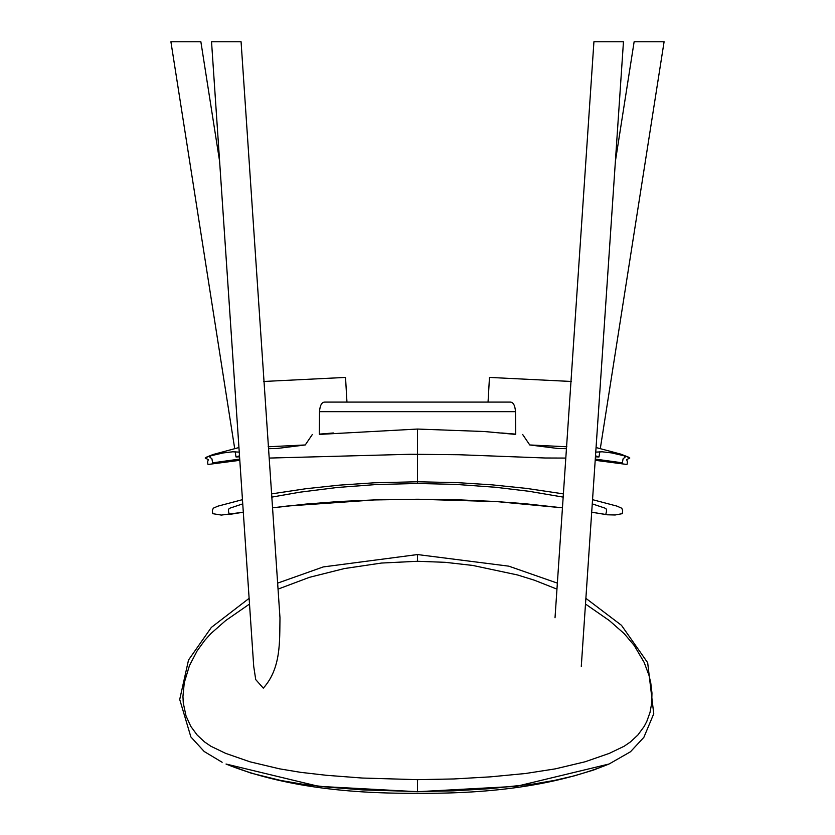 <?xml version="1.0" encoding="UTF-8"?>
<svg xmlns="http://www.w3.org/2000/svg" width="835" height="835" viewBox="0 0 835 835"><rect width="100%" height="100%" fill="white"/><g stroke="black" fill="none" stroke-linecap="round" stroke-linejoin="round"><path stroke-width="1.25" d="M417.5 499.236L459.699 499.883L495.666 501.511L524.537 503.662L562.446 507.826L496.971 501.626L417.5 499.236L375.489 499.873L339.97 501.47L306.132 504.058L272.554 507.826L287.104 506.062L374.278 499.946L417.5 499.267M592.537 499.664L616.971 506.114L621.783 508.254L622.649 510.456L622.284 513.661L615.144 514.986L607.4 514.798L591.691 512.21L605.782 514.475L606.544 511.062L606.314 509.068L604.853 508.077L592.255 503.87M563.176 497.107L528.712 491.241L495.698 487.275L455.659 484.383L417.5 483.475L417.5 454.261L417.5 481.764L457.403 482.64L491.742 484.811L526.582 488.402L563.395 493.882M242.463 499.664L217.862 506.177L213.28 508.202L212.351 510.529L212.737 513.671L221.369 515.08L243.309 512.21L229.197 514.475L228.456 511.03L228.654 509.12L230.084 508.108L242.745 503.87M271.824 497.107L299.922 492.18L337.236 487.483L376.209 484.54L417.5 483.475L417.5 481.764L374.31 482.797L339.407 485.135L305.881 488.726L271.605 493.882M623.588 455.503L625.394 456.881L623.067 458.843L622.357 462.83L595.282 459.083M211.412 455.503L209.606 456.881L211.933 458.843L212.643 462.83L239.718 459.083M269.194 458.071L410.841 454.261L458.916 454.731L545.224 457.998L565.806 458.071M595.752 452.121L602.233 451.798L611.564 452.904L625.801 456.15L629.799 458.018L626.678 459.636L627.388 461.849L627.158 464.208L626.396 464.396L595.198 460.315M239.248 452.121L232.767 451.798L223.436 452.904L209.199 456.15L205.201 458.018L208.322 459.636L207.612 461.849L207.842 464.208L208.604 464.396L239.802 460.315M219.605 161.259L200.87 41.75L170.904 41.75L234.687 448.541M239.572 456.849L236.002 456.964L239.499 455.806M615.395 161.259L634.13 41.75L664.096 41.75L600.313 448.541M595.428 456.849L598.998 456.964L595.501 455.806M324.7 402.094L510.529 402.084L324.7 402.094C321.726 402.178 319.993 405.372 319.502 411.665L319.252 434.137L321.872 434.137M510.3 402.094C513.274 402.178 515.007 405.372 515.498 411.665L515.748 434.137L513.128 434.137M501.658 432.979L515.748 434.137M333.342 432.979L319.252 434.137M608.997 764.025L516.447 786.33L417.49 791.705L318.552 786.33L226.034 764.035M585.492 604.039L609.393 620.614L624.173 633.619L634.245 645.528L644.192 662.489L648.962 675.285L650.747 682.748L651.968 693.029L651.717 703.06L650.027 712.412L646.791 721.44L644.192 726.398L637.877 735.009L630.404 741.96L624.173 746.219L609.393 753.347L585.064 761.791L555.411 768.847L525.601 773.492L490.562 776.842L453.833 778.961L417.51 779.66L362.286 778.043L326.308 775.287L300.569 772.333L279.6 768.847L249.936 761.802L225.607 753.347L210.827 746.219L204.596 741.96L197.133 735.009L190.808 726.398L186.038 715.971L183.282 703.07L182.948 696.411L184.264 682.748L189.462 665.568L197.133 650.883L204.596 640.56L210.827 633.629L225.607 620.614L249.508 604.049M278.045 589.124L309.399 577.34L344.438 568.552L381.449 563.051L417.5 561.277L445.212 562.32L472.714 565.431L517.512 574.96L534.431 580.221L556.955 589.124M417.5 791.559L453.562 790.839L489.947 788.668L533.45 784.034L554.325 780.443L574.271 775.861L593.278 770.131L608.663 764.171C558.646 784.326 494.884 794.022 417.354 793.25C339.793 793.928 276.124 784.232 226.337 764.171L251.168 773.168L280.675 780.443L301.55 784.034L327.122 787.081L362.724 789.9L417.5 791.559L417.5 779.66M222.141 762.272L204.21 751.521L190.871 736.94L179.713 699.469L188.533 659.994L211.359 627.409L249.122 598.34M219.636 41.75L241.075 41.75L279.976 617.775C279.548 640.904 281.291 668.209 263.296 688.144L255.729 679.606L253.715 666.372L211.537 41.75L219.636 41.75M581.285 666.372L623.463 41.75L593.925 41.75L555.024 617.775M522.637 434.45L529.745 444.961L557.665 448.458L566.443 448.687M566.871 446.777L529.745 444.961M488.047 402.084L489.467 377.42L571.255 381.47M312.363 434.45L305.255 444.961L277.335 448.458L268.557 448.687M268.129 446.777L305.255 444.961M263.745 381.47L345.533 377.42L346.953 402.084M417.5 454.261L417.5 429.075M319.502 411.665L515.498 411.665M417.5 561.277L417.5 554.972M319.523 434.398L417.5 429.054L484.488 431.528L515.477 434.398M596.065 447.55L620.749 454.115L628.849 457.288M206.151 457.288L212.967 454.543L238.935 447.55M236.002 456.964L235.188 451.745M599.812 451.745L598.998 456.964M609.31 763.879L630.467 751.782L643.868 737.326L653.753 713.768L647.668 662.698L621.47 625.311L585.878 598.33M557.362 583.122L508.797 566.161L417.5 554.555L323.281 566.923L277.637 583.122"/></g></svg>
